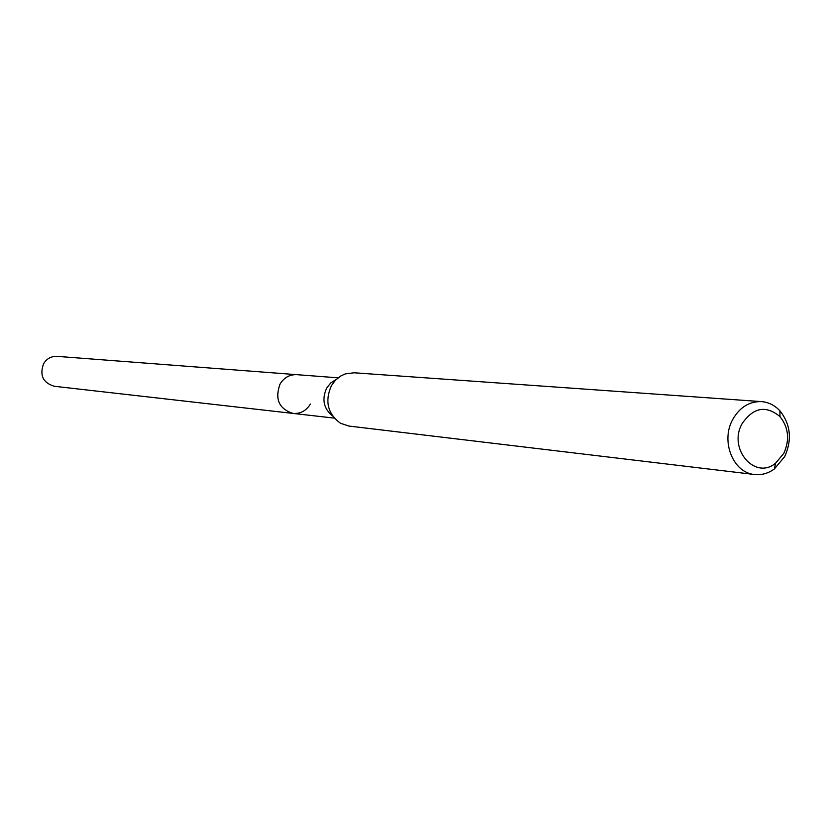 <?xml version="1.0" encoding="UTF-8"?>
<svg xmlns="http://www.w3.org/2000/svg" width="831" height="831" viewBox="0 0 831 831"><rect width="100%" height="100%" fill="white"/><g stroke="black" fill="none" stroke-linecap="round" stroke-linejoin="round"><path stroke-width="1.25" d="M338.082 377.825L57.1 356.354C51.366 356.146 46.889 358.545 43.679 363.562C39.369 375.176 42.89 382.738 54.254 386.27L293.063 413.423C278.967 408.925 274.625 399.14 280.047 384.067C284.067 377.554 289.635 374.428 296.75 374.667C289.635 374.428 284.067 377.554 280.047 384.067C274.625 399.14 278.967 408.925 293.063 413.423C300.458 413.911 306.244 410.774 310.399 404.032M332.66 416.061C323.654 408.696 321.649 399.379 326.645 388.108L330.748 382.946L336.129 379.528M761.528 401.612L354.006 372.776L345.229 373.919L340.544 376.111L335.412 380.266L331.382 385.719C324.641 401.331 327.684 413.859 340.544 423.291L348.937 426.064L754.6 474.511C733.16 472.932 720.415 441.188 732.724 419.499C739.725 407.263 749.333 401.3 761.528 401.612C768.602 402.204 774.731 405.279 779.914 410.815C790.634 424.381 792.234 439.63 784.724 456.572L774.388 468.933C768.26 473.4 761.663 475.259 754.6 474.511M742.145 423.602C753.374 407.367 765.974 405.04 779.966 416.601C788.577 427.487 789.865 439.734 783.83 453.342L775.531 463.262C754.828 480.443 727.676 448.563 742.145 423.602M334.259 418.107L293.063 413.423M779.966 416.601L779.914 410.815M775.531 463.262L774.388 468.933"/></g></svg>
